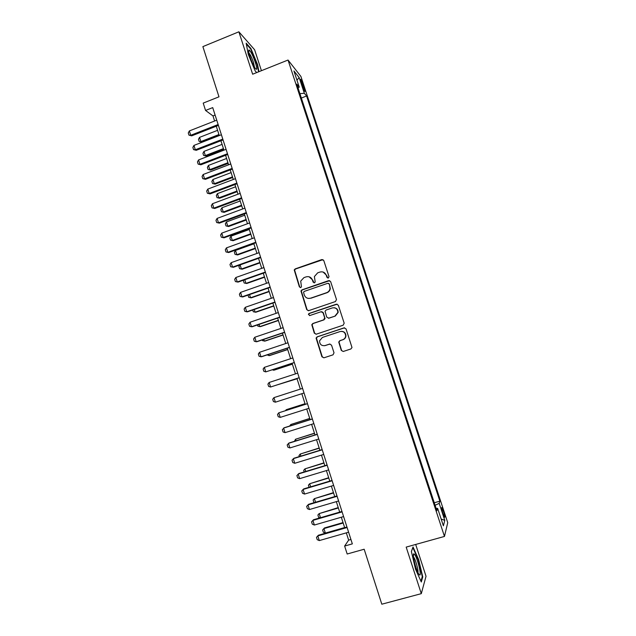 <?xml version="1.0" encoding="UTF-8"?>
<svg xmlns="http://www.w3.org/2000/svg" width="636" height="636" viewBox="0 0 636 636"><rect width="100%" height="100%" fill="white"/><g stroke="black" fill="none" stroke-linecap="round" stroke-linejoin="round"><path stroke-width="0.95" d="M328.311 278.019L329.011 276.596L323.788 260.553L321.808 259.567L295.207 268.901L294.222 269.918L299.365 286.868L300.733 287.559L301.44 286.796L300.709 281.088L303.921 277.638L306.139 276.867C309.096 276.159 311.195 277.216 312.427 280.039L313.095 282.106L314.478 282.805L315.202 281.979L314.383 276.573L317.682 272.844L319.908 272.065C322.889 271.357 325.004 272.415 326.244 275.245L326.92 277.32L328.311 278.019M443.515 511.36L441.901 507.56C441.305 507.313 441.646 509.285 442.926 513.49L444.54 517.291C445.136 517.521 444.795 515.55 443.515 511.36M341.294 350.428L343.297 351.462L350.905 348.965L351.994 347.518L346.04 328.899L344.036 327.874L317.133 336.841L316.084 338.074L321.927 356.788L323.907 357.822L333.018 354.832L334.019 352.813L331.531 345.117L329.535 344.084L325.028 345.579C321.49 346.024 319.67 344.442 319.566 340.809L322.396 337.446L340.109 331.547C343.472 331.046 345.324 332.509 345.666 335.943C345.451 337.796 344.481 339.052 342.764 339.711L339.799 340.689L338.718 342.065L341.294 350.428L343.225 351.477M261.428 70.699L254.607 49.743L238.874 31.8L202.876 46.619L218.983 96.823L203.21 103.104L205.555 110.449L212.718 107.611L352.336 543.875L344.632 546.054L347.177 554.004L364.174 549.234L381.815 604.2L421.294 593.658L426.033 576.264L415.682 544.456M238.874 31.8L252.643 74.213L288.036 60.038L444.469 536.434L406.181 547.103L421.294 593.658M335.466 301.544L336.476 299.516L330.648 281.629L328.661 280.627L301.965 289.849L300.955 290.946L306.719 309.645L308.683 310.654L335.466 301.544M338.328 305.216L344.179 323.175L343.17 325.203L316.275 334.186L314.303 333.169L311.791 324.702L312.833 323.501L323.676 319.852L324.678 317.833L323.032 312.753L321.053 311.743L309.772 315.559L308.365 314.264L309.088 313.445L336.333 304.199L338.328 305.216M301.218 82.545L304.708 91.33C305.224 91.799 305.073 90.741 304.262 88.173L300.772 79.405C300.256 78.928 300.407 79.977 301.218 82.545M288.036 60.038L300.9 76.439L447.728 522.673L444.469 536.434M434.277 502.758L439.873 501.152L306.592 95.996L304.326 93.261L299.914 93.675M439.873 501.152L439.19 503.362L444.779 520.351L443.379 525.821L437.64 508.355L436.9 510.756L296.789 84.135L299.23 87.092L293.927 70.954L299.159 77.536L304.326 93.261M346.326 532.857L348.647 540.123L344.632 546.054M205.555 110.449L212.988 115.927L214.61 121.007M216.28 126.222L219.269 135.563M220.923 140.747L223.936 150.16M225.581 155.311L228.61 164.796M230.248 169.907L233.309 179.471M234.93 184.543L238.015 194.187M239.621 199.227L242.729 208.942M244.327 213.942L247.46 223.729M249.05 228.698L252.206 238.564M253.78 243.493L256.96 253.438M258.526 258.335L261.73 268.352M263.288 273.21L266.516 283.306M268.058 288.124L271.31 298.3M272.836 303.078L276.119 313.333M277.638 318.08L280.937 328.407M282.448 333.113L285.771 343.52M287.265 348.194L290.62 358.68M292.099 363.315L295.478 373.881M296.948 378.476L300.351 389.105M301.822 393.7L305.224 404.337M306.711 408.988L310.106 419.609M311.616 424.323L315.003 434.921M316.529 439.707L319.916 450.28M321.466 455.122L324.837 465.679M326.411 470.584L329.774 481.118M331.364 486.087L334.727 496.597M336.341 501.637L339.688 512.123M341.325 517.227L344.672 527.689M215.111 115.092L212.988 115.927M350.929 539.471L348.647 540.123M301.353 98.039L306.592 95.996M298.085 88.102L299.23 87.092M437.64 508.355L436.153 508.474M435.096 505.27L439.19 503.362M296.964 80.2L299.159 77.536M444.779 520.351L441.153 519.056M258.955 71.685L257.556 64.562L250.87 48.463L246.164 43.153L248.302 54.45L255.211 70.993L256.721 72.584M422.757 576.876L418.639 559.569L413.026 546.976L411.381 551.484L415.531 569.204L421.294 581.996L422.757 576.876L422.137 577.043M250.417 48.646L250.87 48.463M418.242 559.68L418.639 559.569M327.826 278.067L326.546 275.332L323.112 272.049M309.104 276.787L312.753 280.118L314.057 282.861M323.009 259.647L295.565 269.004L294.579 270.014L299.715 286.931L300.367 287.623M329.71 280.643L302.315 289.913L301.305 291.002L307.053 309.668L308.253 310.734M329.098 284.014L327.707 283.314L304.27 291.399L303.555 292.178L304.278 294.993C305.511 297.815 307.601 298.88 310.567 298.197L326.61 292.695C328.494 291.964 329.631 290.588 330.012 288.577L329.4 284.085L328.47 283.33M308.492 298.435L310.567 298.197M329.4 284.085L330.307 288.641C329.925 290.652 328.796 292.019 326.92 292.751L310.901 298.236M321.808 311.68L323.342 312.777L325.044 318.588L323.986 319.86L313.158 323.501L312.117 324.702L314.629 333.153L316.044 334.242M337.167 304.159L309.422 313.469L308.706 314.287L309.549 315.615M334.989 316.044L337.867 312.419C337.613 308.913 335.776 307.411 332.35 307.911L326.117 310.026L325.052 311.298L326.761 317.125L328.748 318.143L335.283 316.06L338.153 312.443C338.153 309.756 336.849 308.182 334.242 307.729M328.351 318.223L328.748 318.143M335.283 316.06L329.05 318.151M341.365 331.332C344.251 331.459 345.777 332.986 345.936 335.919C345.722 337.764 344.76 339.02 343.043 339.68L340.077 340.658L339.004 342.033L341.572 350.38M324.408 345.73L325.028 345.579M329.989 344.004L325.33 345.539M344.625 327.794L317.459 336.818L316.41 338.05L322.237 356.724L323.883 357.83M217.591 130.324L199.545 137.368L200.881 141.566L218.935 134.538M201.763 142.114L199.155 141.431L201.763 142.114L219.189 135.333M199.155 141.431L198.488 139.332L199.545 137.368M218.132 124.537L190.728 135.269L191.674 135.858L188.964 135.142L188.272 132.98L189.353 130.929L216.741 120.172M218.41 125.387L191.674 135.858M189.353 130.929L190.728 135.269L188.964 135.142M255.41 62.63C252.913 55.531 250.807 51.309 249.074 49.958C248.31 50.053 248.62 52.319 250.004 56.739C251.721 61.795 253.462 65.667 255.235 68.362C257.183 70.636 257.238 68.728 255.41 62.63M254.487 67.193L253.486 62.447C251.912 57.876 250.433 54.76 249.042 53.09L248.962 53.019M246.331 44.051L250.656 48.916L257.143 64.522L258.574 71.836M414.418 554.226L413.925 553.869C411.794 552.835 415.872 569.92 418.766 574.046L419.235 574.658C422.431 578.315 417.407 557.176 414.418 554.226M417.908 572.464C418.695 570.667 415.34 558.71 413.599 557.064L413.472 556.937M411.397 551.571L412.851 547.596L418.289 559.791L422.272 576.566L420.945 581.217M222.083 144.38L204.005 151.376L205.341 155.582L223.435 148.609M206.207 156.09L203.6 155.423L206.207 156.09L223.673 149.357M203.6 155.423L202.932 153.324L204.005 151.376M226.591 158.475L208.465 165.416L209.808 169.637L227.95 162.713M210.667 170.098L208.059 169.454L210.667 170.098L228.173 163.42M208.059 169.454L207.392 167.347L208.465 165.416M231.114 172.61L212.941 179.495L214.292 183.725L232.474 176.856M215.135 184.146L212.535 183.518L215.135 184.146L232.681 177.516M212.535 183.518L211.86 181.403L212.941 179.495M235.646 186.777L217.433 193.614L218.784 197.852L237.005 191.031M219.611 198.233L217.011 197.621L219.611 198.233L237.204 191.651M217.011 197.621L216.343 195.498L217.433 193.614M222.799 139.109L195.324 149.77L196.254 150.303L193.551 149.611L192.859 147.441L193.948 145.413L221.4 134.737M223.061 139.92L196.254 150.303M193.948 145.413L195.324 149.77L193.551 149.611M227.473 153.729L199.935 164.303L200.849 164.796L198.146 164.12L197.454 161.941L198.551 159.938L226.074 149.341M227.72 154.484L200.849 164.796M198.551 159.938L199.935 164.303L198.146 164.12M232.164 168.381L204.561 178.875L205.46 179.32L202.757 178.66L202.065 176.482L203.17 174.495L230.757 163.977M232.394 169.089L205.46 179.32M203.17 174.495L204.561 178.875L202.757 178.66M236.87 183.073L209.196 193.479L210.087 193.885L207.384 193.249L206.684 191.054L207.805 189.091L235.455 178.66M237.085 183.74L210.087 193.885M207.805 189.091L209.196 193.479L207.384 193.249M240.185 200.984L221.932 207.765L223.284 212.019L241.553 205.253M224.103 212.352L221.503 211.756L224.103 212.352L241.736 205.826M221.503 211.756L220.827 209.634L221.932 207.765M241.585 197.804L213.839 208.131L214.714 208.489L212.019 207.869L211.319 205.674L212.448 203.735L240.17 193.384M241.783 198.424L214.714 208.489M212.448 203.735L213.839 208.131L212.019 207.869M244.741 215.222L226.44 221.948L227.799 226.217L246.108 219.5M228.602 226.511L226.011 225.931L228.602 226.511L246.275 220.032M226.011 225.931L225.335 223.8L226.44 221.948M246.315 212.575L218.498 222.823L219.364 223.133L216.669 222.528L215.97 220.326L217.099 218.41L244.892 208.139M246.49 213.147L219.364 223.133M217.099 218.41L218.498 222.823L216.669 222.528M249.304 229.501L230.963 236.179L232.323 240.448L250.679 233.794M233.118 240.702L230.526 240.138L233.118 240.702L250.83 234.279M230.526 240.138L229.85 238.007L230.963 236.179M251.053 227.386L223.172 237.546L224.023 237.816L221.328 237.228L220.628 235.018L221.765 233.126L249.63 222.942M251.22 227.911L224.023 237.816M221.765 233.126L223.172 237.546L221.328 237.228M253.883 243.819L235.503 250.441L236.862 254.726L255.259 248.12M237.641 254.933L235.05 254.384L237.641 254.933L255.402 248.557M235.05 254.384L234.374 252.246L235.503 250.441M255.807 242.237L227.855 252.317L228.69 252.54L226.003 251.967L225.295 249.757L226.448 247.881L254.376 237.777M255.958 242.714L228.69 252.54M226.448 247.881L227.855 252.317L226.003 251.967M240.098 264.902L241.41 269.036L259.854 262.477M242.181 269.203L239.589 268.67L242.181 269.203L259.981 262.875M239.589 268.67L238.913 266.524L239.899 264.974M260.569 257.135L232.553 267.12L233.372 267.295L230.685 266.746L229.978 264.528L231.138 262.676L259.138 252.659M260.704 257.556L233.372 267.295M231.138 262.676L232.553 267.12L230.685 266.746M244.812 279.721L245.973 283.378L264.457 276.883M244.001 280.007L243.461 280.842L244.145 282.988L246.728 283.505L264.568 277.232M265.347 272.065L237.26 281.963L235.384 281.565L234.676 279.339L235.845 277.511L263.916 267.581M235.845 277.511L237.26 281.963L238.071 282.098L265.466 272.439M249.535 294.579L250.544 297.767L269.076 291.32M248.088 295.088L248.708 297.346L251.292 297.839L269.171 291.622M270.141 287.035L241.982 296.853L240.09 296.424L239.39 294.19L240.567 292.385L268.702 282.535M240.567 292.385L241.982 296.853L242.777 296.94L270.244 287.361M254.273 309.478L255.131 312.181L273.703 305.797M252.731 310.01L253.279 311.743L255.863 312.22L273.79 306.051M274.943 302.044L246.72 311.775L244.82 311.322L244.105 309.08L245.297 307.299L273.504 297.537M245.297 307.299L246.72 311.775L247.499 311.815L275.03 302.323M259.027 324.424L259.726 326.642L278.345 320.305M257.477 324.948L257.866 326.173L260.45 326.634L278.417 320.52M279.76 317.102L251.466 326.745L249.55 326.26L248.843 324.018L250.043 322.253L278.314 312.578M250.043 322.253L251.466 326.745L252.23 326.737L279.832 317.332M263.789 339.401L264.338 341.142L283.004 334.862M262.239 339.926L262.469 340.642L265.045 341.087L283.052 335.029M284.594 332.191L256.228 341.755L254.305 341.238L253.589 338.988L254.798 337.247L283.139 327.659M254.798 337.247L256.228 341.755L256.976 341.691L284.65 332.374M268.559 354.419L268.956 355.675L287.671 349.45M267.009 354.936L269.648 355.572L287.703 349.569M289.436 347.328L260.999 356.796L259.067 356.255L258.351 353.998L259.567 352.28L287.981 342.78M259.567 352.28L260.999 356.796L261.738 356.693L289.475 347.455M273.353 369.484L273.591 370.247L292.345 364.078M272.232 369.85L274.267 370.104L292.369 364.15M294.293 362.504L265.784 371.885L263.837 371.313L263.121 369.055L264.345 367.354L292.83 357.949M264.345 367.354L265.784 371.885L294.317 362.584M278.155 384.581L297.036 378.746M277.765 384.708L297.044 378.77M299.159 377.72L270.586 387.014L268.623 386.41L267.907 384.144L269.139 382.475L297.704 373.149M269.139 382.475L270.586 387.014L299.174 377.752M275.396 402.183L273.424 401.555L272.701 399.281L273.949 397.627L302.577 388.389L273.949 397.627L275.396 402.183L304.048 392.984M305.018 403.709L286.804 409.512L286.16 409.783L286.343 410.347M305.041 403.765L286.16 409.783L285.516 410.618M308.945 408.28L280.222 417.391L278.242 416.731L277.519 414.457L278.775 412.828L307.45 403.629M280.222 417.391L278.775 412.828L307.474 403.685M289.611 426.056L290.843 424.49L291.185 425.563M309.732 418.432L290.843 424.49L309.764 418.536M313.85 423.624L285.055 432.647L283.068 431.955L282.344 429.674L284.276 427.734L312.34 418.909M285.055 432.647L283.608 428.068L312.379 419.021M294.46 441.305L295.533 439.245L296.034 440.82M314.446 433.195L295.533 439.245L314.502 433.347M318.779 439.007L289.913 447.943L287.901 447.219L287.178 444.93L289.11 442.966L317.245 434.229M289.913 447.943L288.45 443.348L317.3 434.388M299.317 456.592L298.984 455.551L300.232 454.04L300.892 456.115M319.185 447.998L300.232 454.04L319.248 448.197M323.716 454.438L294.778 463.278L292.759 462.523L292.027 460.226L293.959 458.238L322.158 449.588M294.778 463.278L293.315 458.667L322.229 449.803M304.191 471.928L303.69 470.354L304.954 468.867L305.773 471.451M323.931 462.833L304.954 468.867L324.01 463.08M328.661 469.901L299.651 478.654L297.624 477.875L296.893 475.569L298.817 473.558L327.095 464.995M299.651 478.654L298.189 474.035L327.174 465.258M309.072 487.303L308.404 485.204L309.676 483.734L310.662 486.826M328.685 477.716L309.676 483.734L328.78 478.01M333.63 485.419L304.541 494.069L302.505 493.258L301.766 490.952L303.69 488.909L332.032 480.442M304.541 494.069L303.078 489.442L332.135 480.76M314.462 502.575L313.85 502.329L313.135 500.087L314.415 498.64L315.567 502.249M333.455 492.63L314.415 498.64L333.566 492.98M338.606 500.969L309.446 509.531L307.395 508.689L306.663 506.375L308.571 504.308L336.993 495.929M309.446 509.531L307.975 504.889L337.112 496.303M320.019 517.847L318.596 517.259L317.881 515.017L319.169 513.594L320.48 517.712M338.241 507.592L319.169 513.594L338.368 507.981M343.599 516.567L314.367 525.034L312.3 524.167L311.56 521.838L313.469 519.747L341.961 511.455M314.367 525.034L312.888 520.383L342.096 511.885M343.043 522.585L324.463 527.944L323.939 528.58L325.37 533.079L344.625 527.554M325.37 533.079L323.35 532.229L322.635 529.979L324.463 527.944M343.178 523.03L323.939 528.58L322.635 529.979M348.6 532.205L319.296 540.584L317.221 539.678L316.482 537.348L318.382 535.234L346.946 527.029M319.296 540.584L317.817 535.91L347.097 527.514M316.482 537.348L318.382 535.234M302.18 85.486L303.245 85.073M303.308 88.547L304.262 88.173M248.779 52.088L249.074 49.958M413.4 556.095L413.925 553.869"/></g></svg>
